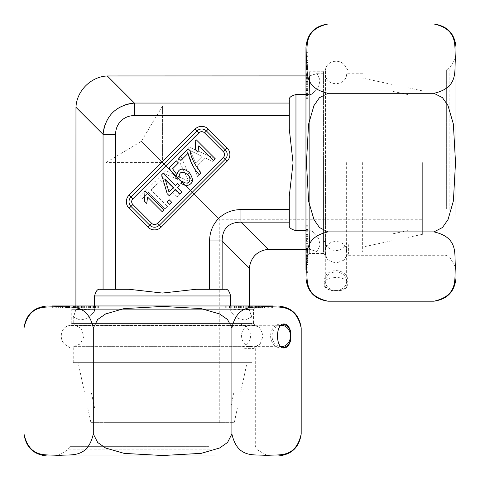 <?xml version="1.0" encoding="UTF-8"?>
<svg xmlns="http://www.w3.org/2000/svg" width="480" height="480" viewBox="0 0 480 480"><rect width="100%" height="100%" fill="white"/><g stroke="black" fill="none" stroke-linecap="round" stroke-linejoin="round"><path stroke-width="0.36" stroke-dasharray="2.4 1.8" d="M239.346 305.964L225.288 305.964L242.124 305.964L239.346 305.964L239.346 307.962L242.124 307.962L225.288 307.962L239.346 307.962M260.568 305.964L266.874 305.964L266.874 307.962L260.568 307.962L264.588 307.962L264.588 305.964L252.354 305.964L263.478 305.964L263.478 307.962L252.354 307.962L264.558 307.962L260.568 307.962L260.568 305.964M251.628 305.964L262.314 305.964L250.674 305.964L251.628 305.964L251.628 307.962L250.674 307.962L259.29 307.962L251.628 307.962M69.924 305.964L69.924 307.962L60.636 307.962L64.626 307.962L64.626 305.964L72.84 305.964L61.716 305.964L64.626 305.964L62.88 305.964L62.88 307.962L79.068 307.962L62.88 307.962M60.606 305.964L61.716 305.964L61.716 307.962L60.606 307.962L60.606 305.964M58.008 305.964L68.664 305.964L68.664 307.962L58.008 307.962L65.838 307.962L65.838 305.964L58.008 305.964L58.008 307.962L55.14 307.962L55.14 305.964L60.822 305.964L60.822 307.962L66.99 307.962L65.436 307.962L66.252 307.962L66.252 305.964L65.436 305.964L66.99 305.964L62.1 305.964L64.11 305.964L64.11 307.962L62.1 307.962L62.1 305.964L60.822 305.964M99.906 307.962L99.906 305.964L83.07 305.964L83.07 307.962L99.906 307.962L83.07 307.962M91.074 305.964L94.92 305.964L91.074 305.964L91.074 307.962M95.52 307.962L95.52 305.964L94.29 305.964L95.832 305.964L95.832 307.962M115.512 305.964L256.77 305.964L115.512 305.964M53.862 305.964L53.862 307.962L53.064 307.962L53.064 305.964L53.862 305.964L52.338 305.964L272.856 305.964L268.446 305.964L268.446 307.962L272.856 307.962L271.332 307.962L272.13 307.962L272.13 305.964L271.332 305.964L272.13 305.964M52.338 307.962L52.338 305.964L56.748 305.964L55.164 305.964L55.164 307.962L56.748 307.962L52.338 307.962L60.822 307.962M56.748 305.964L65.436 305.964L65.436 307.962L56.748 307.962L56.748 305.964M72.018 307.962L72.018 305.964L84.066 305.964L73.908 305.964L75.012 305.964L75.012 307.962L73.908 307.962L84.066 307.962L69.06 307.962L73.794 307.962L73.794 305.964L69.06 305.964L70.902 305.964L70.902 307.962M74.826 305.964L88.368 305.964L77.382 305.964L79.104 305.964L79.104 307.962L77.382 307.962L88.368 307.962L74.826 307.962M82.296 307.962L82.296 305.964L73.11 305.964L73.11 307.962L79.104 307.962M66.882 307.962L66.882 305.964L79.068 305.964L62.88 305.964M65.904 305.964L68.592 305.964L65.904 305.964L65.904 307.962M250.368 305.964L236.826 305.964L256.134 305.964L241.128 305.964L251.286 305.964L250.182 305.964L250.284 307.962L250.182 305.964M251.4 305.964L251.4 307.962L252.084 307.962L246.75 307.962L247.794 307.962L247.794 305.964L241.32 305.964L247.794 305.964L247.812 307.962L236.826 307.962L250.368 307.962M251.064 323.46L252.696 325.434L254.022 325.584L250.86 325.254L70.074 325.434L255.12 325.434L253.434 323.46L71.76 323.46L253.434 323.46L253.434 309.3L71.76 309.3L253.434 309.3L256.53 305.964L256.53 307.962L259.356 307.962L259.356 305.964L270.054 305.964L270.054 307.962L259.356 307.962L267.186 307.962L267.186 305.964L258.204 305.964L258.204 307.962L259.758 307.962L258.942 307.962L258.942 305.964L259.758 305.964L258.204 305.964M258.942 305.964L268.446 305.964M264.372 305.964L264.372 307.962L263.094 307.962L263.094 305.964L261.084 305.964L261.084 307.962L263.094 307.962L258.204 307.962M272.412 307.962L272.412 305.964L272.856 305.964L272.856 307.962M47.304 456L277.89 456M301.194 433.956C295.452 459.462 278.01 453.852 266.484 455.514C255.018 453.852 237.654 459.432 231.894 433.956L227.502 442.506L219.522 448.044L200.922 453.402L162.486 455.514L123.99 453.354L105.546 447.984L97.638 442.452L93.3 433.956C87.504 459.528 70.05 453.84 58.596 455.514C47.058 453.864 29.694 459.372 24 433.956M24 328.008C29.796 302.436 47.244 308.124 58.704 306.45C70.242 308.1 87.606 302.598 93.3 328.008L97.692 319.458L105.672 313.92L124.272 308.562L162.708 306.45L201.204 308.61L219.648 313.98L227.556 319.512L231.894 328.008C237.636 302.502 255.078 308.112 266.604 306.45C278.07 308.112 295.434 302.532 301.194 328.008M254.022 325.584L259.956 327.486L263.148 335.934L259.956 344.448L256.014 346.134L256.68 346.134L68.514 346.134L244.074 346.134L254.58 346.656M254.646 348.042C253.14 348.846 249.216 348.846 242.868 348.042L69.906 348.042L255.288 348.042L254.646 348.042L254.706 347.544L256.014 346.134M216.186 456L55.416 456L216.186 456M231.894 328.008L231.894 433.956M93.3 328.008L93.3 433.956M280.986 325.308A10.668 9.24 90 0 0 272.034 335.97A10.668 9.24 90 0 0 280.986 346.638M281.274 346.638L254.628 346.638L257.772 345.582M89.952 305.964L89.952 307.962M88.86 305.964L88.86 307.962M90.402 305.964L90.402 307.962M94.92 305.964L94.92 307.962M93.378 305.964L93.378 307.962M92.202 305.964L92.202 307.962M93.462 305.964L93.462 307.962M94.29 305.964L94.29 307.962M98.364 305.964L98.364 307.962M97.224 305.964L97.224 307.962M89.394 305.964L89.394 307.962M90.618 305.964L90.618 307.962M89.076 305.964L89.076 307.962M84.612 305.964L84.612 307.962M85.848 305.964L85.848 307.962M66.546 305.964L66.546 307.962M66.99 305.964L66.99 307.962M62.55 305.964L62.55 307.962M52.782 305.964L52.782 307.962M56.304 305.964L56.304 307.962M73.794 307.962L73.11 307.962M75.822 305.964L75.822 307.962M86.67 305.964L86.67 307.962M88.368 305.964L88.368 307.962M83.274 305.964L83.274 307.962M81.558 305.964L81.558 307.962M77.382 305.964L77.382 307.962M80.16 305.964L80.16 307.962M83.874 305.964L83.874 307.962M77.4 305.964L77.4 307.962M78.444 305.964L78.444 307.962M76.728 305.964L76.728 307.962M73.17 305.964L73.17 307.962M75.012 305.964L75.012 307.962M79.956 305.964L79.956 307.962M84.066 305.964L84.066 307.962M82.224 305.964L82.224 307.962M81.12 305.964L81.12 307.962M73.908 305.964L73.908 307.962M69.06 305.964L69.06 307.962M79.23 305.964L79.23 307.962M78.114 305.964L78.114 307.962M66.936 305.964L66.936 307.962L69.924 307.962M66.168 305.964L66.168 307.962L66.936 307.962M69.798 305.964L69.798 307.962L66.168 307.962M72.84 305.964L72.84 307.962L69.798 307.962M63.858 305.964L63.858 307.962L61.716 307.962L72.84 307.962M58.32 305.964L58.32 307.962L63.858 307.962M68.538 305.964L68.538 307.962M75.516 305.964L75.516 307.962M79.068 305.964L79.068 307.962M77.118 305.964L77.118 307.962M76.164 305.964L76.164 307.962M68.526 305.964L68.526 307.962M69.48 305.964L69.48 307.962M72.168 305.964L72.168 307.962M73.254 305.964L73.254 307.962M68.616 305.964L68.616 307.962M67.518 305.964L67.518 307.962M68.592 305.964L68.592 307.962M74.52 305.964L74.52 307.962M73.566 305.964L73.566 307.962M249.678 305.964L249.678 307.962M246.126 305.964L246.126 307.962M248.076 305.964L248.076 307.962M249.03 305.964L249.03 307.962M256.668 305.964L256.668 307.962M255.714 305.964L255.714 307.962M253.026 305.964L253.026 307.962M251.94 305.964L251.94 307.962M256.578 305.964L256.578 307.962L262.314 307.962L256.578 307.962L256.602 305.964M262.314 305.964L262.314 307.962M257.676 305.964L257.676 307.962M259.29 305.964L259.29 307.962M258.312 305.964L258.312 307.962M250.674 305.964L250.674 307.962M251.4 307.962L250.182 307.962M252.024 305.964L252.024 307.962M245.238 305.964L245.238 307.962M241.128 305.964L241.128 307.962M242.97 305.964L242.97 307.962M244.074 305.964L244.074 307.962M251.286 305.964L251.286 307.962M256.134 305.964L256.134 307.962M254.292 305.964L254.292 307.962M253.176 305.964L253.176 307.962M245.964 305.964L245.964 307.962M247.08 305.964L247.08 307.962M252.084 305.964L252.084 307.962M249.372 305.964L249.372 307.962M238.524 305.964L238.524 307.962M236.826 305.964L236.826 307.962M242.898 305.964L242.898 307.962M241.92 305.964L241.92 307.962M243.636 305.964L243.636 307.962M246.09 305.964L246.09 307.962M245.034 305.964L245.034 307.962M241.32 305.964L241.32 307.962M246.75 305.964L246.75 307.962M248.466 305.964L248.466 307.962M258.258 305.964L258.258 307.962M259.026 305.964L259.026 307.962M255.396 305.964L255.396 307.962M252.354 305.964L252.354 307.962M261.336 305.964L261.336 307.962M255.27 305.964L255.27 307.962M256.656 305.964L256.656 307.962M235.242 305.964L235.242 307.962M236.334 305.964L236.334 307.962M234.792 305.964L234.792 307.962M230.274 305.964L230.274 307.962M231.816 305.964L231.816 307.962M232.992 305.964L232.992 307.962M234.12 305.964L234.12 307.962M231.732 305.964L231.732 307.962M229.674 305.964L229.674 307.962M230.904 305.964L230.904 307.962M229.362 305.964L229.362 307.962M225.288 305.964L225.288 307.962M226.83 305.964L226.83 307.962M227.97 305.964L227.97 307.962M235.8 305.964L235.8 307.962M234.576 305.964L234.576 307.962M236.118 305.964L236.118 307.962M242.124 305.964L242.124 307.962M240.582 305.964L240.582 307.962M258.648 305.964L258.648 307.962M262.644 305.964L262.644 307.962M271.332 305.964L271.332 307.962L264.372 307.962M268.89 305.964L268.89 307.962M259.758 305.964L259.758 307.962L270.03 307.962L270.03 305.964M282.906 347.772A12 10.392 -90 0 1 281.016 347.976A12 10.392 -90 0 1 270.618 335.97A12 10.392 -90 0 1 281.016 323.97A12 10.392 -90 0 1 282.906 324.168M252.582 325.416L255.12 325.434L259.938 327.51M305.964 239.346L307.962 239.346L307.962 240.582L305.964 240.582L305.964 252.084L307.962 252.084L307.962 236.826L307.962 250.368M307.962 234.12L305.964 234.12L305.964 230.274L305.964 234.12L305.964 231.732L307.962 231.732L307.962 234.12L307.962 230.274L307.962 239.346M307.962 229.674L305.964 229.674L305.964 230.904L305.964 229.362L307.962 229.362L307.962 231.732M323.46 251.064L325.434 252.696L325.584 254.022L325.254 250.86L325.434 70.074L325.434 255.12L323.46 253.434L323.46 71.76L323.46 253.434L309.3 253.434L309.3 71.76L309.3 253.434L305.964 256.77L305.964 225.288L305.964 235.8L305.964 234.576L307.962 234.576L307.962 235.8L307.962 229.362M305.964 260.568L305.964 266.874L307.962 266.874L307.962 260.568L307.962 264.588L305.964 264.588L305.964 252.354L305.964 263.478L307.962 263.478L307.962 252.354L307.962 264.558L307.962 260.568L305.964 260.568M305.964 251.628L305.964 262.314L305.964 250.674L305.964 251.628L307.962 251.628L307.962 250.674L307.962 259.29L307.962 251.628M305.964 64.626L305.964 58.32L307.962 58.32L307.962 64.626L307.962 60.606L305.964 60.606L305.964 72.84L305.964 61.716L307.962 61.716L307.962 72.84L307.962 60.636L307.962 64.626L305.964 64.626M305.964 58.008L305.964 55.14L307.962 55.14L307.962 65.838L307.962 58.008L305.964 58.008L305.964 68.664L307.962 68.664L307.962 65.838L305.964 65.838L305.964 58.008M305.964 85.848L305.964 99.906L305.964 83.07L305.964 85.848L307.962 85.848L307.962 83.07L307.962 99.906L307.962 85.848M305.964 256.77L305.964 115.512M305.964 270.054L307.962 270.054L307.962 259.356L307.962 267.186L305.964 267.186L305.964 259.356L305.964 270.054L305.964 263.094L307.962 263.094L307.962 261.084L305.964 261.084L305.964 263.094L305.964 258.204L305.964 259.758L307.962 259.758L307.962 258.942L305.964 258.942L305.964 268.446L307.962 268.446L307.962 270.03L305.964 270.03L305.964 268.446L305.964 272.856L305.964 47.304M305.964 62.55L307.962 62.55L307.962 66.99L305.964 66.99L305.964 55.164L305.964 56.748L307.962 56.748L307.962 52.338L307.962 53.862L307.962 53.064L305.964 53.064L305.964 53.862L305.964 53.064M305.964 60.822L307.962 60.822L307.962 62.1L305.964 62.1L305.964 64.11L307.962 64.11L307.962 62.55M307.962 60.822L307.962 53.862L305.964 53.862L305.964 52.338L305.964 56.748M305.964 75.012L307.962 75.012L307.962 73.908L307.962 84.066L307.962 69.06L307.962 73.794L305.964 73.794L305.964 84.066L305.964 73.908L305.964 75.012L307.962 75.012M305.964 74.826L305.964 73.794M305.964 73.566L305.964 62.88L305.964 74.52L305.964 73.566L307.962 73.566L307.962 74.52L307.962 62.88L307.962 73.566M305.964 252.024L307.962 252.024L307.962 251.4L305.964 251.4L305.964 256.134L307.962 256.134L307.962 241.128L307.962 251.286L307.962 250.182L305.964 250.284M307.962 254.292L305.964 254.292L305.964 241.128L305.964 251.286L307.962 251.286M305.964 259.356L305.964 256.53L307.962 256.53L307.962 259.356L305.964 259.356M456 277.89L456 47.304M433.956 24C459.462 29.742 453.852 47.184 455.514 58.71C453.852 70.176 459.432 87.54 433.956 93.3L442.506 97.692L448.044 105.672L453.402 124.272L455.514 162.708L453.354 201.204L447.984 219.648L442.452 227.556L433.956 231.894C459.528 237.69 453.84 255.144 455.514 266.598C453.864 278.136 459.372 295.5 433.956 301.194M328.008 301.194C302.436 295.398 308.124 277.95 306.45 266.49C308.1 254.952 302.598 237.588 328.008 231.894L319.458 227.502L313.92 219.522L308.562 200.922L306.45 162.486L308.61 123.99L313.98 105.546L319.512 97.638L328.008 93.3C302.502 87.558 308.112 70.116 306.45 58.59C308.112 47.124 302.532 29.76 328.008 24M325.584 254.022L327.486 259.956L335.934 263.148L344.448 259.956L346.134 256.014L346.134 256.68L346.134 68.514L346.134 244.074L346.656 254.58M348.042 254.646C348.846 253.14 348.846 249.216 348.042 242.868L348.042 69.906L348.042 255.288L348.042 254.646L347.544 254.706L346.134 256.014M456 216.186L456 55.416L456 216.186M328.008 93.3L433.956 93.3M328.008 231.894L433.956 231.894M340.95 290.472C345.414 289.158 347.754 287.058 347.976 284.166C348.552 275.268 323.388 275.268 323.97 284.166C324.186 287.058 326.532 289.158 330.996 290.472L340.95 290.472A12 10.392 0 0 0 347.976 281.016A12 10.392 0 0 0 335.97 270.618A12 10.392 0 0 0 323.97 281.016A12 10.392 0 0 0 330.996 290.472M334.968 290.472A10.668 9.24 180 0 1 325.434 282.732A10.668 9.24 180 0 1 325.302 281.274A10.668 9.24 180 0 1 335.97 272.034A10.668 9.24 180 0 1 346.638 281.274A10.668 9.24 180 0 1 336.978 290.472M346.638 281.274L346.638 254.628L345.582 257.772M305.964 89.952L307.962 89.952M305.964 88.86L307.962 88.86M305.964 90.402L307.962 90.402M305.964 94.92L307.962 94.92M305.964 93.378L307.962 93.378M305.964 92.202L307.962 92.202M305.964 91.074L307.962 91.074M305.964 93.462L307.962 93.462M305.964 95.52L307.962 95.52M305.964 94.29L307.962 94.29M305.964 95.832L307.962 95.832M305.964 99.906L307.962 99.906M305.964 98.364L307.962 98.364M305.964 97.224L307.962 97.224M305.964 89.394L307.962 89.394M305.964 90.618L307.962 90.618M305.964 89.076L307.962 89.076M305.964 83.07L307.962 83.07M305.964 84.612L307.962 84.612M305.964 66.546L307.962 66.546L307.962 65.436L307.962 66.252L305.964 66.252M307.962 66.99L307.962 66.546M305.964 52.782L307.962 52.782M305.964 52.338L307.962 52.338M305.964 56.304L307.962 56.304M305.964 65.436L307.962 65.436L307.962 55.164L305.964 55.164M305.964 73.11L307.962 73.11L307.962 88.368L307.962 74.826M307.962 73.794L307.962 73.11M305.964 75.822L307.962 75.822M305.964 86.67L307.962 86.67M305.964 88.368L307.962 88.368M305.964 82.296L307.962 82.296M305.964 83.274L307.962 83.274M305.964 81.558L307.962 81.558M305.964 77.382L307.962 77.382M305.964 79.104L307.962 79.104M305.964 80.16L307.962 80.16M305.964 83.874L307.962 83.874M305.964 77.4L307.962 77.4M305.964 78.444L307.962 78.444M305.964 76.728L307.962 76.728M305.964 73.17L307.962 73.17M305.964 79.956L307.962 79.956M305.964 84.066L307.962 84.066M305.964 82.224L307.962 82.224M305.964 81.12L307.962 81.12M305.964 73.908L307.962 73.908M305.964 69.06L307.962 69.06M305.964 70.902L307.962 70.902M305.964 72.018L307.962 72.018M305.964 79.23L307.962 79.23M305.964 78.114L307.962 78.114M305.964 66.936L307.962 66.936M305.964 66.168L307.962 66.168M305.964 69.798L307.962 69.798M305.964 72.84L307.962 72.84M305.964 63.858L307.962 63.858M305.964 69.924L307.962 69.924M305.964 68.538L307.962 68.538M305.964 75.516L307.962 75.516M305.964 79.068L307.962 79.068M305.964 77.118L307.962 77.118M305.964 76.164L307.962 76.164M305.964 68.526L307.962 68.526M305.964 69.48L307.962 69.48M305.964 72.168L307.962 72.168M305.964 73.254L307.962 73.254M305.964 68.616L307.962 68.616M305.964 62.88L307.962 62.88M305.964 67.518L307.962 67.518M305.964 68.592L307.962 68.592M305.964 65.904L307.962 65.904M305.964 66.882L307.962 66.882M305.964 74.52L307.962 74.52M305.964 249.678L307.962 249.678M305.964 246.126L307.962 246.126M305.964 248.076L307.962 248.076M305.964 249.03L307.962 249.03M305.964 256.668L307.962 256.668M305.964 255.714L307.962 255.714M305.964 253.026L307.962 253.026M305.964 251.94L307.962 251.94M305.964 256.578L307.962 256.578L307.962 262.314L307.962 256.578L305.964 256.602M305.964 262.314L307.962 262.314M305.964 257.676L307.962 257.676M305.964 259.29L307.962 259.29M305.964 258.312L307.962 258.312M305.964 250.674L307.962 250.674M305.964 250.182L307.962 250.182M305.964 245.238L307.962 245.238M305.964 241.128L307.962 241.128M305.964 242.97L307.962 242.97M305.964 244.074L307.962 244.074M307.962 252.024L307.962 256.134M305.964 253.176L307.962 253.176M305.964 245.964L307.962 245.964M305.964 247.08L307.962 247.08M307.962 251.4L307.962 252.084M305.964 249.372L307.962 249.372M305.964 238.524L307.962 238.524M305.964 236.826L307.962 236.826M305.964 242.898L307.962 242.898M305.964 241.92L307.962 241.92M305.964 243.636L307.962 243.636M305.964 247.812L307.962 247.812L305.964 247.794M305.964 246.09L307.962 246.09M305.964 245.034L307.962 245.034M305.964 241.32L307.962 241.32M305.964 246.75L307.962 246.75M305.964 248.466L307.962 248.466M305.964 258.258L307.962 258.258M305.964 259.026L307.962 259.026M305.964 255.396L307.962 255.396M305.964 252.354L307.962 252.354M305.964 261.336L307.962 261.336M305.964 255.27L307.962 255.27M305.964 256.656L307.962 256.656M305.964 235.242L307.962 235.242M305.964 236.334L307.962 236.334M305.964 234.792L307.962 234.792M305.964 230.274L307.962 230.274M305.964 231.816L307.962 231.816M305.964 232.992L307.962 232.992M305.964 230.904L307.962 230.904M305.964 225.288L307.962 225.288M305.964 226.83L307.962 226.83M305.964 227.97L307.962 227.97M305.964 235.8L307.962 235.8M305.964 236.118L307.962 236.118L307.962 234.576M305.964 242.124L307.962 242.124L307.962 236.118M307.962 240.582L307.962 242.124M305.964 258.648L307.962 258.648L307.962 272.856L307.962 271.332L307.962 272.13L305.964 272.13M305.964 258.204L307.962 258.204L307.962 258.648M305.964 262.644L307.962 262.644L307.962 258.204M305.964 264.372L307.962 264.372L307.962 262.644M305.964 271.332L307.962 271.332L307.962 264.372M305.964 272.412L307.962 272.412M305.964 272.856L307.962 272.856M305.964 268.89L307.962 268.89M325.416 252.582L325.434 255.12L327.51 259.938M176.856 174.66C178.662 168.228 182.742 167.43 189.108 172.266C194.334 179.736 193.338 184.248 186.114 185.808L180.846 183.426L182.532 181.332C188.352 186.312 192.966 179.424 187.398 174.378C181.752 170.772 179.01 171.894 179.166 177.726L177.192 179.13L168.924 168.024L176.202 160.74L178.422 162.954L172.578 168.798L176.856 174.66M144.03 192.252L145.188 191.094L164.13 210.03L162.33 211.83L147.576 197.07L146.766 203.46L144.528 201.216L144.03 192.252M199.332 174.828C193.824 168.75 190.068 161.574 188.064 153.312L180.894 160.482L178.674 158.256L188.148 148.776L189.948 150.576C191.058 157.674 194.802 165.144 201.18 172.974L199.332 174.828M169.146 199.728L171.786 202.368L169.74 204.42L167.1 201.78L169.146 199.728M177.456 187.668L181.974 192.186L180.174 193.98L175.656 189.468L169.308 195.816L167.184 193.698L161.646 174.792L163.11 173.322L175.332 185.544L177.312 183.564L179.436 185.688L177.456 187.668M195.216 141.066L196.38 139.902L215.316 158.844L213.516 160.638L198.762 145.884L197.952 152.268L195.714 150.03L195.216 141.066M167.646 206.508L165.132 209.022L148.494 192.39L142.206 198.678L139.98 196.452L155.052 181.38L157.278 183.606L151.014 189.87L167.646 206.508L165.132 209.022L148.494 192.39L142.206 198.678L139.98 196.452L155.052 181.38L157.278 183.606L151.014 189.87L167.646 206.508M189.57 184.584L163.26 173.172L165.828 170.604L188.784 181.23L177.936 158.502L180.66 155.778L192.15 182.01L189.57 184.584L192.15 182.01L180.66 155.778L177.936 158.502L188.784 181.23L165.828 170.604L163.26 173.172L189.57 184.584M204.948 157.782L212.754 161.406L215.424 158.73L189.258 147.174L186.546 149.892L197.628 176.532L200.49 173.664L196.998 165.732L204.948 157.782L212.754 161.406L215.424 158.73L189.258 147.174L186.546 149.892L197.628 176.532L200.49 173.664L196.998 165.732L204.948 157.782M176.922 197.238L158.058 178.374L160.578 175.854L179.442 194.718L176.922 197.238L179.442 194.718L160.578 175.854L158.058 178.374L176.922 197.238M94.584 305.964L94.572 295.962C95.85 291.018 97.656 288.798 99.978 289.296L129.18 289.296L162.756 293.058L196.014 289.296L225.216 289.296C227.544 288.798 229.344 291.018 230.622 295.962L230.61 305.964M305.964 230.61L295.962 230.622C291.018 229.344 288.798 227.538 289.296 225.216L289.296 196.014L293.058 162.426L289.296 129.18L289.296 99.978C288.798 97.65 291.018 95.85 295.962 94.572L305.964 94.584M268.116 249.318L240.936 222.138C228.606 222.336 222.336 228.606 222.138 240.936L249.318 268.116C250.872 257.136 257.136 250.872 268.116 249.318L309.486 249.282L309.804 230.73L311.88 230.928A13.338 12.51 9.9 0 0 309.804 230.73L309.486 249.282L305.964 249.282M305.964 94.464L309.804 94.464A13.338 12.51 -9.9 0 0 311.88 94.266L318.522 86.934L320.088 80.316L317.142 73.53L309.534 75.912L317.142 73.53L320.094 80.298L318.522 86.94L311.88 94.266A13.338 12.51 -9.9 0 1 309.804 94.464L309.486 75.912L305.964 75.912M75.912 305.964L75.912 309.486L94.584 309.864L94.464 302.628M302.628 94.464L309.804 94.464L309.486 75.912L107.298 75.966C90.9 76.65 76.65 90.9 75.966 107.298L103.056 134.382C103.428 117.75 117.75 103.428 134.382 103.056L134.382 115.584A22.5 20.004 45 0 0 115.584 134.382L115.584 289.296M75.966 107.298L75.912 309.486L94.464 309.804A13.338 12.51 99.9 0 1 94.266 311.88L94.584 309.864L94.266 311.88A13.338 12.51 99.9 0 0 94.464 309.804L94.464 305.964M75.912 309.534L73.53 317.142L80.298 320.094L86.94 318.522L94.266 311.88L86.934 318.522L80.316 320.088L73.53 317.142L75.912 309.534M249.318 268.116L249.282 309.486L230.73 309.804A13.338 12.51 80.1 0 0 230.928 311.88L238.26 318.522L244.878 320.088L251.664 317.142L249.282 309.534L251.664 317.142L244.896 320.094L238.254 318.522L230.928 311.88A13.338 12.51 80.1 0 1 230.73 309.804L230.73 302.628M309.534 249.282L317.142 251.664L309.534 249.282M249.282 305.964L249.282 309.486L230.73 309.804L230.73 305.964M195.096 129.084L196.98 130.968L130.968 196.98A6.666 6.666 0 0 0 130.968 206.412L149.826 225.27A6.666 6.666 0 0 0 159.258 225.27L225.27 159.258A6.666 6.666 0 0 0 225.27 149.826L206.412 130.968A6.666 6.666 0 0 0 196.98 130.968L198.864 132.852A4.002 4.002 0 0 1 204.522 132.852L223.386 151.716L227.16 147.942L208.296 129.084A9.336 9.336 0 0 0 195.096 129.084L129.084 195.096A9.336 9.336 0 0 0 129.084 208.296L147.942 227.16A9.336 9.336 0 0 0 161.142 227.16L227.16 161.142A9.336 9.336 0 0 0 227.16 147.942M222.138 289.296L222.138 240.936L209.61 240.936L209.61 289.296M289.296 222.138L240.936 222.138L240.936 209.61A37.5 33.342 -135 0 0 209.61 240.936M103.056 289.296L103.056 134.382L115.584 134.382M305.964 230.73L309.804 230.73A13.338 12.51 9.9 0 1 311.88 230.928L302.628 230.73M202.194 156.474L189.942 150.456L195.744 162.924L202.194 156.474L189.942 150.456L195.744 162.924L202.194 156.474M168.948 191.928L173.538 187.344L165.036 178.842L168.948 191.928M230.61 309.864L230.928 311.88L230.61 309.864M311.88 94.266L309.864 94.584L311.88 94.266M311.88 230.928L318.522 238.26L320.088 244.878L317.142 251.664L320.094 244.896L318.522 238.254L311.88 230.928M289.296 129.18L289.296 99.978L289.296 129.18M289.296 225.216L289.296 196.014L289.296 225.216M346.638 162.594L346.638 251.952L346.638 162.594M362.646 162.594L362.646 251.952L362.646 162.594M391.986 162.594L391.986 240.798L391.986 162.594M407.988 162.594L407.988 237.396L407.988 162.594M422.658 162.594L422.658 234.282L422.658 162.594M162.594 162.594L219.276 219.276L162.594 162.594L162.594 105.918L162.594 162.594L141.324 141.324L162.594 162.594L141.324 141.324L162.594 162.594L105.918 162.594L162.594 162.594M196.014 289.296L225.216 289.296L196.014 289.296M99.978 289.296L129.18 289.296L99.978 289.296M219.276 422.658L105.918 422.658L219.276 422.658L219.276 219.276L422.658 219.276M249.282 309.504L251.952 317.508L251.952 323.46L250.266 325.434L74.928 325.434L250.266 325.434C237.612 326.766 239.244 347.328 251.952 346.638L73.242 346.638L251.952 346.638L251.952 362.646L73.242 362.646L251.952 362.646M247.038 362.646L78.156 362.646L247.038 362.646L240.798 391.986L84.396 391.986L240.798 391.986M233.982 391.986L91.212 391.986L233.982 391.986L230.58 407.988L94.614 407.988L230.58 407.988M237.396 407.988L87.798 407.988L237.396 407.988L234.282 422.658L90.912 422.658L234.282 422.658M241.266 323.46A1.998 1.734 -90 0 0 242.724 325.434A10.668 9.24 -90 0 1 250.476 335.172A10.668 9.24 -90 0 1 244.074 346.134A1.998 1.734 90 0 0 242.868 348.042M208.944 446.352L69.906 446.352L208.944 446.352M209.94 449.82L67.908 449.82L209.94 449.82M214.518 455.106L58.752 455.106L214.518 455.106M323.46 241.266A1.998 1.734 0 0 1 325.434 242.724A10.668 9.24 0 0 0 335.172 250.476A10.668 9.24 0 0 0 346.134 244.074A1.998 1.734 180 0 1 348.042 242.868M446.352 208.944L446.352 69.906L446.352 208.944M449.82 209.94L449.82 67.908L449.82 209.94M455.106 214.518L455.106 58.752L455.106 214.518M147.942 227.16L151.716 223.386A4.002 4.002 0 0 0 157.374 223.386L223.386 157.374A4.002 4.002 0 0 0 223.386 151.716M151.716 223.386L132.852 204.522A4.002 4.002 0 0 1 132.852 198.864L198.864 132.852M134.382 115.584L289.296 115.584M289.296 209.61L240.936 209.61M289.296 103.056L134.382 103.056L107.298 75.966M129.084 195.096L132.852 198.864M204.522 132.852L208.296 129.084M129.084 208.296L132.852 204.522M223.386 157.374L227.16 161.142M161.142 227.16L157.374 223.386M295.962 94.572L295.962 230.622M323.46 162.594L323.46 251.952L323.46 162.594M325.434 162.594L325.434 250.266L325.434 162.594M230.622 295.962L94.572 295.962M251.952 323.46L73.242 323.46L251.952 323.46M68.424 305.964L71.76 309.3L71.76 323.46L70.074 325.434C59.28 326.526 58.008 343.44 68.514 346.134L69.906 348.042L69.906 446.352L67.908 449.82L58.752 455.106L55.416 456M269.778 456L266.442 455.106L257.286 449.82L255.288 446.352L255.288 348.042L256.68 346.134L259.938 344.43M250.86 325.302L281.274 325.302M281.016 347.976L284.166 347.976M281.016 323.97L284.166 323.97M255.168 346.686L254.622 346.656M250.506 325.254L252.588 325.41M305.964 68.424L309.3 71.76L323.46 71.76L325.434 70.074C326.526 59.28 343.44 58.008 346.134 68.514L348.042 69.906L446.352 69.906L449.82 67.908L455.106 58.752L456 55.416M456 269.778L455.106 266.442L449.82 257.286L446.352 255.288L348.042 255.288L346.134 256.68L344.43 259.938M325.302 250.86L325.302 281.274M323.97 281.016L323.97 284.166M347.976 281.016L347.976 284.166M346.686 255.168L346.656 254.622M325.254 250.506L325.41 252.588M73.242 362.646L73.242 346.638L80.244 344.022L83.874 336.894L81.528 329.25L79.188 327.114L74.928 325.434L73.242 323.46L73.242 317.508L75.912 309.504M362.646 73.242L346.638 73.242C347.322 85.95 326.766 87.582 325.434 74.928L323.46 73.242L317.508 73.242L309.504 75.912M362.646 251.952L346.638 251.952C347.322 239.244 326.766 237.612 325.434 250.266L323.46 251.952L317.508 251.952L309.504 249.282M391.986 84.396L362.646 78.156M391.986 240.798L362.646 247.038M407.988 94.614L391.986 91.212M407.988 230.58L391.986 233.982M422.658 90.912L407.988 87.798M422.658 234.282L407.988 237.396M105.918 422.658L105.918 162.594L141.324 141.324L162.594 105.918L422.658 105.918M84.396 391.986L78.156 362.646M94.614 407.988L91.212 391.986M90.912 422.658L87.798 407.988"/><path stroke-width="0.72" d="M66.882 305.964L58.32 305.964M58.008 305.964L53.064 305.964M83.07 305.964L89.952 305.964M89.394 305.964L99.906 305.964M272.856 305.964L52.338 305.964M79.104 305.964L82.296 305.964M73.11 305.964L73.794 305.964M70.902 305.964L72.018 305.964M272.412 305.964L256.77 305.964M220.242 456L47.304 456C33.726 454.794 25.956 447.444 24 433.956C29.742 459.462 47.184 453.852 58.71 455.514C70.176 453.852 87.54 459.432 93.3 433.956L97.692 442.506L105.672 448.044L124.272 453.402L162.708 455.514L201.204 453.354L219.648 447.984L227.556 442.452L231.894 433.956C237.69 459.528 255.144 453.84 266.598 455.514C278.136 453.864 295.5 459.372 301.194 433.956C299.238 447.444 291.468 454.794 277.89 456L220.242 456M301.194 433.956L301.194 328.008C295.398 302.436 277.95 308.124 266.49 306.45C254.952 308.1 237.588 302.598 231.894 328.008L227.502 319.458L219.522 313.92L200.922 308.562L162.486 306.45L123.99 308.61L105.546 313.98L97.638 319.512L93.3 328.008C87.558 302.502 70.116 308.112 58.59 306.45C47.124 308.112 29.76 302.532 24 328.008L24 433.956M93.3 328.008L93.3 433.956M231.894 328.008L231.894 433.956M290.472 340.95C289.158 345.414 287.058 347.754 284.166 347.976C275.268 348.552 275.268 323.388 284.166 323.97C287.058 324.186 289.158 326.532 290.472 330.996L290.472 340.95A12 10.392 -90 0 1 282.906 347.772M290.472 334.968A10.668 9.24 90 0 0 282.732 325.434A10.668 9.24 90 0 0 281.274 325.302A10.668 9.24 90 0 0 280.986 325.308M280.986 346.638A10.668 9.24 90 0 0 281.274 346.638A10.668 9.24 90 0 0 290.472 336.978M282.906 324.168A12 10.392 -90 0 1 290.472 330.996M305.964 234.576L305.964 234.12M305.964 231.732L305.964 115.512M305.964 242.124L305.964 240.582M328.008 231.894L433.956 231.894C459.432 237.654 453.852 255.018 455.514 266.484C453.852 278.01 459.462 295.452 433.956 301.194L328.008 301.194C302.532 295.434 308.112 278.07 306.45 266.604C308.112 255.078 302.502 237.636 328.008 231.894L319.512 227.556L313.98 219.648L308.61 201.204L306.45 162.708L308.562 124.272L313.92 105.672L319.458 97.692L328.008 93.3C302.598 87.606 308.1 70.242 306.45 58.704C308.124 47.244 302.436 29.796 328.008 24C314.52 25.956 307.17 33.726 305.964 47.304L305.964 270.054M305.964 66.99L305.964 53.862M305.964 252.084L305.964 251.4M305.964 256.134L305.964 254.292M305.964 251.286L305.964 250.182M305.964 250.368L305.964 241.92M433.956 231.894L442.506 227.502L448.044 219.522L453.402 200.922L455.514 162.486L453.354 123.99L447.984 105.546L442.452 97.638L433.956 93.3C459.528 87.504 453.84 70.05 455.514 58.596C453.864 47.058 459.372 29.694 433.956 24C447.444 25.956 454.794 33.726 456 47.304L456 277.89C454.794 291.468 447.444 299.238 433.956 301.194M328.008 93.3L433.956 93.3M328.008 24L433.956 24M230.61 305.964L230.622 295.962C229.344 291.018 227.538 288.798 225.216 289.296L196.014 289.296L162.438 293.058L129.18 289.296L99.978 289.296C97.65 288.798 95.85 291.018 94.572 295.962L94.584 305.964M305.964 94.464L295.962 94.572C291.018 95.85 288.798 97.656 289.296 99.978L289.296 129.18L293.058 162.768L289.296 196.014L289.296 225.216C288.798 227.544 291.018 229.344 295.962 230.622L305.964 230.61M289.296 222.138L240.936 222.138L268.116 249.318L305.964 249.282M305.964 75.912L107.298 75.966L134.382 103.056L289.296 103.056M103.056 289.296L103.056 134.382L75.966 107.298L75.912 305.964M94.464 302.628L94.464 305.964M268.116 249.318C257.136 250.872 250.872 257.136 249.318 268.116L249.282 305.964M230.73 302.628L230.73 305.964M161.142 227.16L157.374 223.386L223.386 157.374A4.002 4.002 0 0 0 223.386 151.716L204.522 132.852L206.412 130.968L225.27 149.826A6.666 6.666 0 0 1 225.27 159.258L159.258 225.27A6.666 6.666 0 0 1 149.826 225.27L130.968 206.412A6.666 6.666 0 0 1 130.968 196.98L196.98 130.968A6.666 6.666 0 0 1 206.412 130.968L208.296 129.084L227.16 147.942A9.336 9.336 0 0 1 227.16 161.142L161.142 227.16A9.336 9.336 0 0 1 147.942 227.16L129.084 208.296A9.336 9.336 0 0 1 129.084 195.096L195.096 129.084A9.336 9.336 0 0 1 208.296 129.084M209.61 289.296L209.61 240.936L222.138 240.936L222.138 289.296M249.318 268.116L222.138 240.936C222.354 228.618 228.618 222.354 240.936 222.138L240.936 209.61L289.296 209.61M134.382 115.584L134.382 103.056C115.83 105.39 105.39 115.83 103.056 134.382L115.584 134.382A22.5 20.004 -135 0 1 134.382 115.584L289.296 115.584M75.966 107.298C76.65 90.9 90.9 76.65 107.298 75.966M305.964 94.584L302.628 94.464M188.064 153.312L180.894 160.482L178.674 158.256L188.148 148.776L189.948 150.576C191.058 157.674 194.802 165.144 201.18 172.974L199.332 174.828C193.824 168.75 190.068 161.574 188.064 153.312M171.786 202.368L169.74 204.42L167.1 201.78L169.146 199.728L171.786 202.368M145.188 191.094L164.13 210.03L162.33 211.83L147.576 197.07L146.766 203.46L144.528 201.216L144.03 192.252L145.188 191.094M168.948 191.928L173.538 187.344L165.036 178.842L168.948 191.928M181.974 192.186L180.174 193.98L175.656 189.468L169.308 195.816L167.184 193.698L161.646 174.792L163.11 173.322L175.332 185.544L177.312 183.564L179.436 185.688L177.456 187.668L181.974 192.186M186.114 185.808L180.846 183.426L182.532 181.332C188.352 186.312 192.966 179.424 187.398 174.378C181.752 170.772 179.01 171.894 179.166 177.726L177.192 179.13L168.924 168.024L176.202 160.74L178.422 162.954L172.578 168.798L176.856 174.66C178.662 168.228 182.742 167.43 189.108 172.266C194.334 179.736 193.338 184.248 186.114 185.808M196.38 139.902L215.316 158.844L213.516 160.638L198.762 145.884L197.952 152.268L195.714 150.03L195.216 141.066L196.38 139.902M204.522 132.852A4.002 4.002 0 0 0 198.864 132.852L132.852 198.864L129.084 195.096M157.374 223.386A4.002 4.002 0 0 1 151.716 223.386L132.852 204.522A4.002 4.002 0 0 1 132.852 198.864M209.61 240.936A37.5 33.342 45 0 1 240.936 209.61M115.584 289.296L115.584 134.382M305.964 230.73L302.628 230.73M227.16 147.942L223.386 151.716M198.864 132.852L195.096 129.084M227.16 161.142L223.386 157.374M132.852 204.522L129.084 208.296M147.942 227.16L151.716 223.386M295.962 230.622L295.962 94.572M94.572 295.962L230.622 295.962M301.194 328.008C299.238 314.52 291.468 307.17 277.89 305.964M24 328.008C25.956 314.52 33.726 307.17 47.304 305.964M328.008 301.194C314.52 299.238 307.17 291.468 305.964 277.89"/></g></svg>
